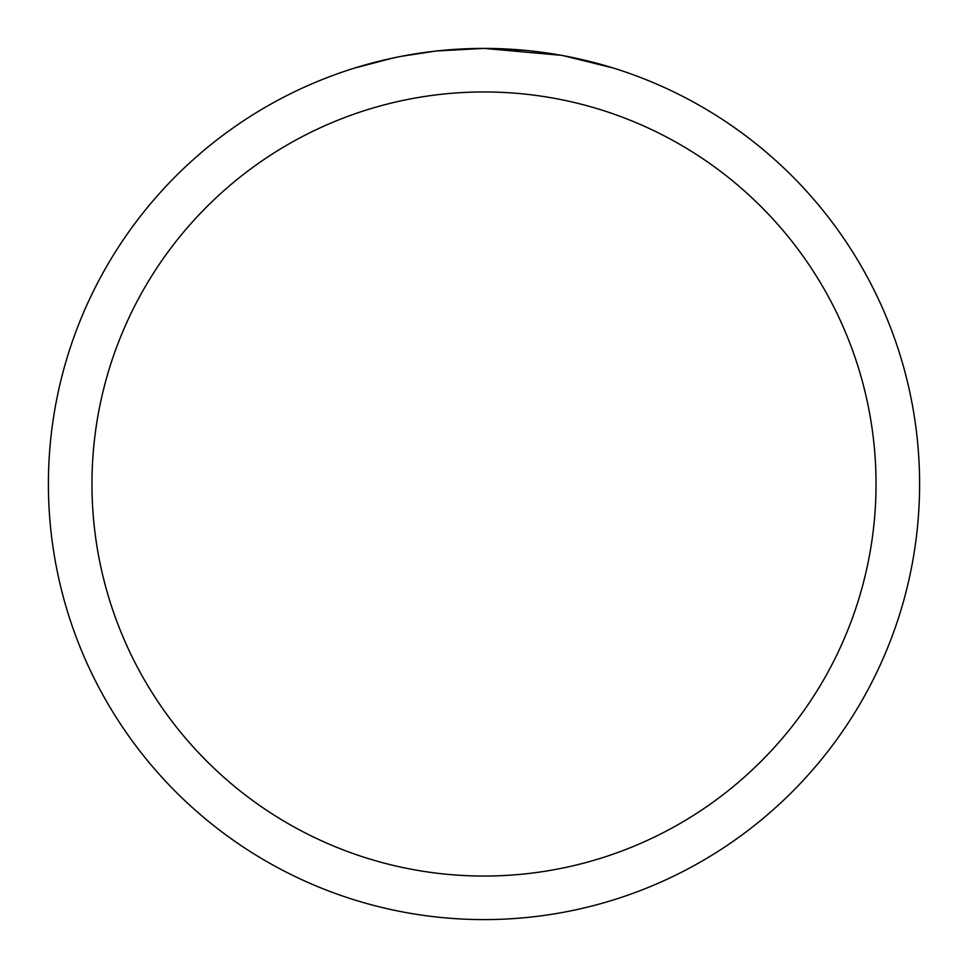 <?xml version="1.0" encoding="UTF-8"?>
<svg xmlns="http://www.w3.org/2000/svg" width="968" height="968" viewBox="0 0 968 968"><rect width="100%" height="100%" fill="white"/><g stroke="black" fill="none" stroke-linecap="round" stroke-linejoin="round"><path stroke-width="1.45" d="M561.38 55.333L484 48.4L524.281 50.263M530.44 50.88L539.479 51.945M484 48.4A435.6 435.6 0 0 1 919.6 484A435.6 435.6 0 0 1 484 919.6A435.6 435.6 0 0 1 48.4 484A435.6 435.6 0 0 1 484 48.4L436.919 50.953L484 48.4M563.436 55.708L613.446 68.075M484 91.96A392.04 392.04 0 0 1 876.04 484A392.04 392.04 0 0 1 484 876.04A392.04 392.04 0 0 1 91.96 484A392.04 392.04 0 0 1 484 91.96M434.874 51.183L401.163 56.35M354.578 68.075L393.286 57.947M419.35 53.228L423.089 52.683M445.171 50.13L448.607 49.84M450.229 49.707L452.383 49.55M383.8 60.076L397.921 56.991"/></g></svg>

